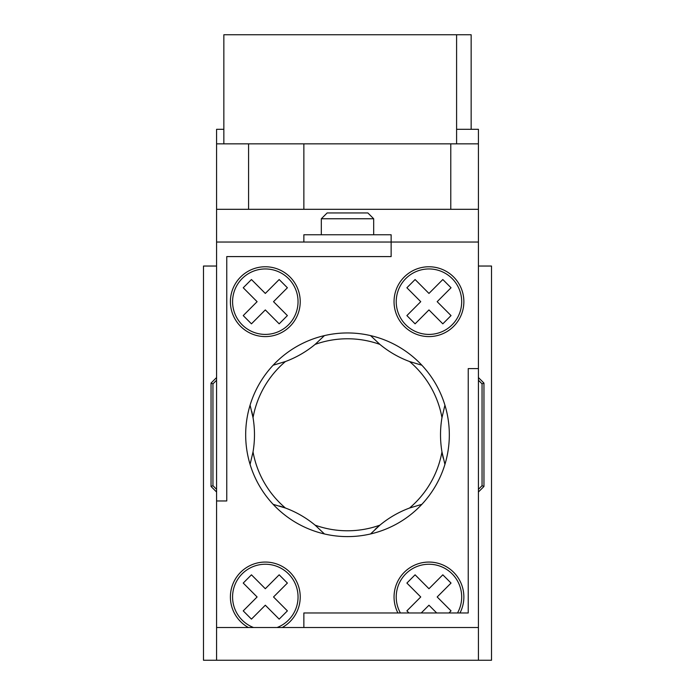 <?xml version="1.0" encoding="UTF-8"?>
<svg xmlns="http://www.w3.org/2000/svg" width="695" height="695" viewBox="0 0 695 695"><rect width="100%" height="100%" fill="white"/><g stroke="black" fill="none" stroke-linecap="round" stroke-linejoin="round"><path stroke-width="1.04" d="M303.863 242.034L303.863 234.762L391.137 234.762L391.137 256.585L226.761 256.585L226.761 500.965L216.579 500.965L216.579 242.034L391.137 242.034L391.137 256.585L226.761 256.585L226.761 500.965L216.579 500.965L216.579 627.524L248.41 627.524A34.915 34.915 0 0 1 238.428 574.696A34.915 34.915 0 0 1 292.195 574.696A34.915 34.915 0 0 1 282.213 627.524L478.421 627.524L478.421 660.25L203.487 660.25L203.487 266.037L216.579 266.037M478.421 660.25L491.513 660.25L491.513 266.037L478.421 266.037M456.598 129.305L478.421 129.305L478.421 143.848L216.579 143.848L216.579 129.305L223.851 129.305L223.851 34.75L471.149 34.75L471.149 129.305M223.851 129.305L223.851 143.848M216.579 242.034L216.579 209.308L478.421 209.308L478.421 143.848M450.777 209.308L450.777 143.848M303.863 209.308L303.863 143.848M216.579 209.308L216.579 143.848M321.316 218.76L327.137 212.948L367.863 212.948L373.684 218.76L321.316 218.76L321.316 234.762M373.684 218.76L373.684 234.762M478.421 627.524L478.421 368.593L468.239 368.593L468.239 612.973L459.986 612.973A34.915 34.915 0 0 0 428.963 562.064A34.915 34.915 0 0 0 397.931 612.973L303.863 612.973L303.863 627.524L303.863 612.973L468.239 612.973L468.239 368.593L478.421 368.593L478.421 242.034L391.137 242.034M277.062 627.524A32.726 32.726 0 0 0 291.448 577.267A32.726 32.726 0 0 0 239.176 577.267A32.726 32.726 0 0 0 253.562 627.524L282.213 627.524M457.51 612.973A32.726 32.726 0 0 0 428.963 564.244A32.726 32.726 0 0 0 400.407 612.973L408.964 612.973L406.888 610.879L420.744 596.97L406.888 583.062L415.097 574.817L428.963 588.726L442.819 574.817L451.038 583.062L437.172 596.97L451.038 610.879L448.953 612.973L457.51 612.973M463.869 301.682A34.915 34.915 0 0 0 411.501 271.441A34.915 34.915 0 0 0 411.501 331.915A34.915 34.915 0 0 0 463.869 301.682M461.689 301.682A32.726 32.726 0 0 0 412.595 273.335A32.726 32.726 0 0 0 412.595 330.021A32.726 32.726 0 0 0 461.689 301.682M300.223 301.682A34.915 34.915 0 0 0 247.854 271.441A34.915 34.915 0 0 0 247.854 331.915A34.915 34.915 0 0 0 300.223 301.682M298.042 301.682A32.726 32.726 0 0 0 248.949 273.335A32.726 32.726 0 0 0 248.949 330.021A32.726 32.726 0 0 0 298.042 301.682M279.173 619.123L287.391 610.879L273.526 596.97L287.391 583.062L279.173 574.817L265.316 588.726L251.451 574.817L243.233 583.062L257.098 596.97L243.233 610.879L251.451 619.123L265.316 605.215L279.173 619.123M248.41 627.524L253.562 627.524M421.231 612.973L436.695 612.973L428.963 605.215L421.231 612.973M265.316 293.438L279.173 279.529L287.391 287.765L273.526 301.682L287.391 315.591L279.173 323.835L265.316 309.918L251.451 323.835L243.233 315.591L257.098 301.682L243.233 287.765L251.451 279.529L265.316 293.438M415.097 279.529L428.963 293.438L442.819 279.529L451.038 287.765L437.172 301.682L451.038 315.591L442.819 323.835L428.963 309.918L415.097 323.835L406.888 315.591L420.744 301.682L406.888 287.765L415.097 279.529M478.421 209.308L478.421 242.034M216.579 660.25L216.579 627.524M216.579 380.226L212.948 383.866L212.948 485.692L216.579 489.332M478.421 489.332L482.052 485.692L482.052 383.866L478.421 380.226M478.421 377.541L483.955 383.084L483.955 486.474L478.421 492.017M216.579 492.017L211.045 486.474L211.045 383.084L216.579 377.541M211.045 383.084L212.948 383.866M211.045 486.474L212.948 485.692M483.955 486.474L482.052 485.692M483.955 383.084L482.052 383.866M251.781 411.483A101.826 101.826 0 0 1 253.032 417.66L250.078 405.159A101.826 101.826 0 0 0 250.078 464.399L253.032 451.898A101.826 101.826 0 0 0 253.032 417.66A96.006 96.006 0 0 1 285.437 361.53A101.826 101.826 0 0 0 315.096 344.407L324.443 335.598A101.826 101.826 0 0 0 273.135 365.222L285.437 361.53M253.032 451.898A96.006 96.006 0 0 0 285.437 508.028L273.135 504.335A101.826 101.826 0 0 0 324.443 533.96L315.096 525.151A96.006 96.006 0 0 0 379.904 525.151L370.557 533.96A101.826 101.826 0 0 0 421.865 504.335L409.564 508.028A96.006 96.006 0 0 0 441.968 451.898L444.922 464.399A101.826 101.826 0 0 0 444.922 405.159L441.968 417.66A101.826 101.826 0 0 0 443.219 458.075M441.968 417.66A96.006 96.006 0 0 0 409.564 361.53L421.865 365.222A101.826 101.826 0 0 0 370.557 335.598L379.904 344.407A96.006 96.006 0 0 0 315.096 344.407M324.443 335.598A101.826 101.826 0 0 1 370.557 335.598M250.078 405.159A101.826 101.826 0 0 1 273.135 365.222M273.135 504.335A101.826 101.826 0 0 1 250.078 464.399M370.557 533.96A101.826 101.826 0 0 1 324.443 533.96M444.922 464.399A101.826 101.826 0 0 1 421.865 504.335M315.096 525.151A101.826 101.826 0 0 0 279.468 506.03M375.187 529.321A101.826 101.826 0 0 1 409.564 508.028A101.826 101.826 0 0 0 379.904 525.151M379.904 344.407A101.826 101.826 0 0 0 409.564 361.53M421.865 365.222A101.826 101.826 0 0 1 444.922 405.159M248.584 209.308L248.584 143.848M456.598 34.75L456.598 143.848"/></g></svg>

